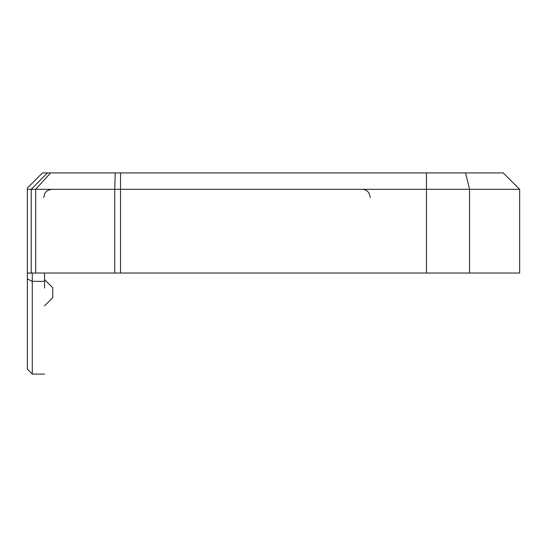 <?xml version="1.0" encoding="UTF-8"?>
<svg xmlns="http://www.w3.org/2000/svg" width="547" height="547" viewBox="0 0 547 547"><rect width="100%" height="100%" fill="white"/><g stroke="black" fill="none" stroke-linecap="round" stroke-linejoin="round"><path stroke-width="0.82" d="M32.273 273.015L44.553 273.015M44.553 273.076L44.553 281.343L32.273 281.343L32.273 374.086L32.273 281.343L27.35 278.861L27.35 369.163L27.35 273.015L519.65 273.015L519.65 189.317L27.35 189.317L27.35 188.052L42.495 172.907L503.24 172.907L519.65 189.317L506.522 176.189M44.553 288.105L44.553 281.343M44.553 279.579L52.758 287.784L52.758 297.63L44.553 305.835M27.35 273.015L27.35 189.317M27.35 273.076L32.273 273.076L32.273 281.343M469.565 273.015L469.565 189.317L465.579 172.907M426.448 273.015L426.448 172.907M120.525 273.015L120.525 172.907M115.246 172.907L114.72 189.317L114.72 273.015M35.705 273.015L35.705 189.317L50.618 172.907M31.22 273.015L31.22 189.317L47.384 172.907M44.553 374.093L32.273 374.093L27.35 369.17M519.65 273.015L519.65 189.317L516.368 186.035M370.312 197.522L369.034 193.125C367.372 190.677 365.068 189.406 362.107 189.317M43.76 197.522L44.567 193.973C44.444 194.041 46.01 189.918 51.965 189.317"/></g></svg>
